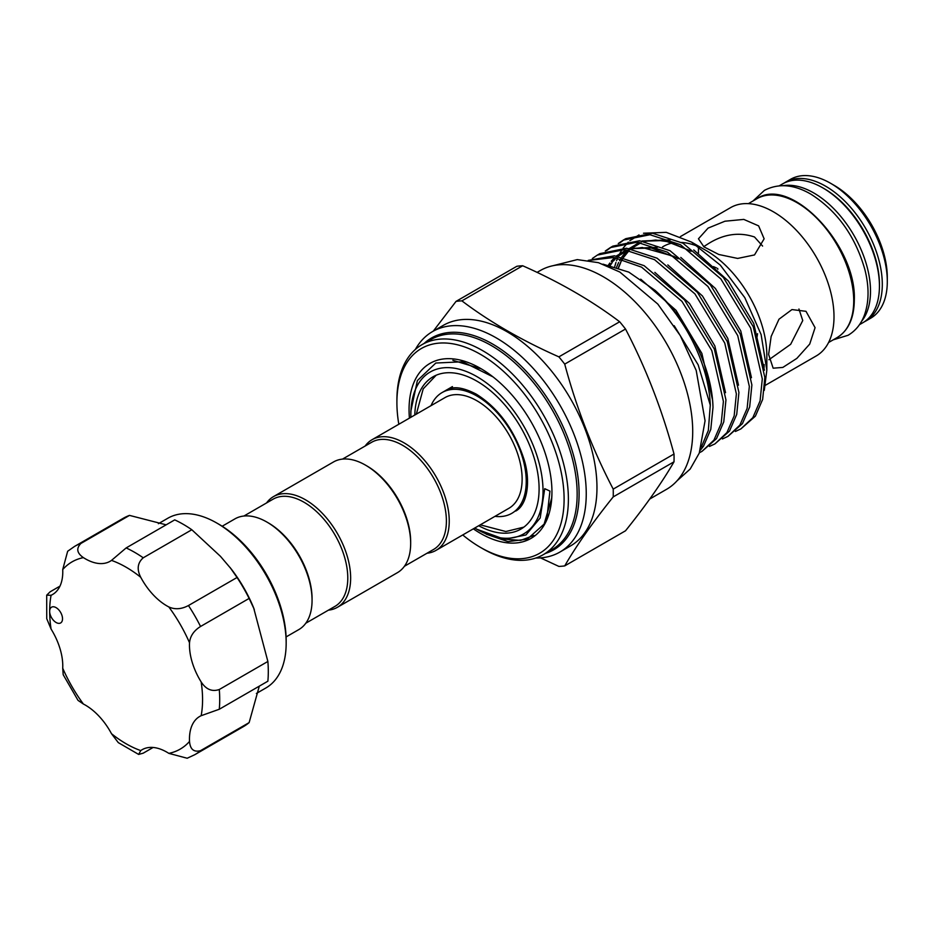 <?xml version="1.0" encoding="UTF-8"?>
<svg xmlns="http://www.w3.org/2000/svg" width="934" height="934" viewBox="0 0 934 934"><rect width="100%" height="100%" fill="white"/><g stroke="black" fill="none" stroke-linecap="round" stroke-linejoin="round"><path stroke-width="1.4" d="M861.557 321.331A80.184 46.291 -120 0 0 863.553 255.753A80.184 46.291 -120 0 0 813.818 192.988A80.184 46.291 -120 0 0 783.241 185.679M859.467 324.682L862.829 322.732A80.184 46.291 -120 0 0 875.123 258.485A80.184 46.291 -120 0 0 822.749 187.839A80.184 46.291 -120 0 0 782.657 183.858L779.295 185.808M762.599 246.074L754.509 236.991C738.969 231.795 723.488 234.084 708.065 243.867L703.687 246.681M222.175 526.239L234.913 518.884A63.909 36.905 60 0 1 266.879 522.048A63.909 36.905 60 0 1 312.061 600.317A63.909 36.905 60 0 1 298.833 629.574L286.084 636.93M266.879 522.048L268.303 522.877A61.889 35.737 60 0 1 312.061 598.671L312.061 600.317M243.902 516.035L273.078 499.176A61.889 35.737 60 0 1 320.771 515.766A61.889 35.737 60 0 1 347.787 578.041A61.889 35.737 60 0 1 334.967 606.376L305.792 623.223M266.54 502.959A63.909 36.905 60 0 1 273.499 496.608A63.909 36.905 60 0 1 322.744 513.735A63.909 36.905 60 0 1 350.647 578.041A63.909 36.905 60 0 1 337.407 607.298A63.909 36.905 60 0 1 328.429 610.159M273.499 496.608L333.52 461.956A63.909 36.905 60 0 1 365.474 465.12A63.909 36.905 60 0 1 410.668 543.401A63.909 36.905 60 0 1 397.429 572.659L337.407 607.298M365.474 465.12L366.899 465.949A61.889 35.737 60 0 1 410.668 541.743L410.668 543.401M414.801 415.035A87.913 50.751 60 0 1 432.979 376.822A87.913 50.751 60 0 1 476.935 381.177A87.913 50.751 60 0 1 534.365 458.641A87.913 50.751 60 0 1 520.892 529.088A87.913 50.751 60 0 1 478.71 525.725M431.041 405.648A69.723 40.255 60 0 1 442.074 392.572A69.723 40.255 60 0 1 476.935 396.028A69.723 40.255 60 0 1 522.48 457.462A69.723 40.255 60 0 1 511.797 513.338A69.723 40.255 60 0 1 494.962 516.35M342.498 459.108L371.685 442.261A61.889 35.737 60 0 1 419.378 458.839A61.889 35.737 60 0 1 446.394 521.125A61.889 35.737 60 0 1 433.574 549.449L404.387 566.296M365.136 446.032A63.909 36.905 60 0 1 372.106 439.68A63.909 36.905 60 0 1 421.351 456.808A63.909 36.905 60 0 1 449.242 521.125A63.909 36.905 60 0 1 436.015 550.383A63.909 36.905 60 0 1 427.025 553.232M372.106 439.68L444.981 397.604A63.909 36.905 60 0 1 494.226 414.731A63.909 36.905 60 0 1 522.129 479.049A63.909 36.905 60 0 1 508.89 508.306L436.015 550.383M410.878 417.288A93.47 53.962 60 0 1 410.843 414.801A93.47 53.962 60 0 1 476.935 376.636A93.47 53.962 60 0 1 543.028 491.109A93.47 53.962 60 0 1 476.935 529.263A93.47 53.962 60 0 1 474.787 527.99M546.81 518.837L549.939 491.109L544.744 488.68L540.179 518.008L525.924 534.972L504.418 539.28L476.935 529.263M410.843 414.801L410.843 411.158L417.381 380.57L435.816 363.034L462.669 361.773L493.012 376.881M545.433 553.418A122.261 70.587 -120 0 0 579.103 493.794A122.261 70.587 -120 0 0 520.53 365.486A122.261 70.587 -120 0 0 424.176 343.397M415.35 349.456A127.316 73.506 60 0 1 432.57 331.558A127.316 73.506 60 0 1 530.675 365.673A127.316 73.506 60 0 1 586.248 493.794A127.316 73.506 60 0 1 559.875 552.076A127.316 73.506 60 0 1 535.766 558.03M564.101 499.153A118.221 68.252 -120 0 0 480.508 354.36A118.221 68.252 -120 0 0 396.903 402.624L396.903 400.149A121.257 70.003 60 0 1 422.016 344.646A121.257 70.003 60 0 1 515.463 377.126A121.257 70.003 60 0 1 568.386 499.153A121.257 70.003 60 0 1 543.273 554.668A121.257 70.003 60 0 1 482.644 548.655L480.508 547.417A118.221 68.252 -120 0 0 564.101 499.153M830.606 183.297L834.179 185.364A75.129 43.373 60 0 1 887.3 277.375L887.3 281.496A80.184 46.291 -120 0 0 830.606 183.297A80.184 46.291 -120 0 0 790.514 179.328L785.517 182.212A80.184 46.291 60 0 1 847.301 203.694A80.184 46.291 60 0 1 882.303 284.38A80.184 46.291 60 0 1 865.69 321.086L870.698 318.202A80.184 46.291 -120 0 0 887.3 281.496M754.509 254.935L737.662 258.426L718.818 254.492L703.967 246.891L698.445 238.8L708.065 228.118L724.947 221.218L743.791 219.408L758.618 225.865L764.129 238.8L754.509 254.935M766.837 370.168L766.837 355.504A85.636 49.444 -120 0 0 706.279 250.616L691.534 242.104L720.359 265.186L744.795 297.654L761.117 334.57L766.837 370.168L764.281 390.365M699.368 247.078A85.636 49.444 -120 0 0 681.551 242.443M673.017 242.91A85.636 49.444 -120 0 0 663.467 246.378A85.636 49.444 -120 0 0 662.498 246.961M768.624 354.465L771.157 336.45L778.979 319.218L791.962 309.574L805.995 311.314L815.067 327.659L809.72 344.074L796.842 358.399L782.832 367.424L773.154 368.194L768.624 354.465M765.483 385.24L816.258 355.924A85.636 49.444 -120 0 0 834.004 316.719A85.636 49.444 -120 0 0 796.62 230.546A85.636 49.444 -120 0 0 730.633 207.605L680.407 236.594M649.749 499.025L666.549 489.323A126.3 72.922 -120 0 0 692.713 431.508A126.3 72.922 -120 0 0 637.572 304.391A126.3 72.922 -120 0 0 540.249 270.556L537.073 272.389M522.678 265.758A145.506 84.002 -120 0 0 516.841 266.283L456.049 301.378A145.506 84.002 60 0 1 461.886 300.865C489.813 321.95 522.141 340.606 558.882 356.858A145.506 84.002 60 0 1 564.72 364.12C576.593 408.275 592.751 449.931 613.218 489.112A145.506 84.002 60 0 1 613.276 493.035A145.506 84.002 60 0 1 613.218 496.9L674.009 461.805A145.506 84.002 -120 0 0 674.068 457.94A145.506 84.002 -120 0 0 674.009 454.017C662.148 409.874 645.978 368.206 625.511 329.025A145.506 84.002 -120 0 0 619.674 321.763C591.537 300.55 559.197 281.881 522.678 265.758L461.886 300.865M559.875 552.076L570.592 545.888A127.316 73.506 -120 0 0 596.966 487.606A127.316 73.506 -120 0 0 541.393 359.485A127.316 73.506 -120 0 0 443.276 325.371L432.57 331.558M433.271 331.15L456.049 301.378M618.273 243.529L623.247 240.131L649.971 234.726L680.466 244.696L720.838 278.916L750.691 328.114L762.296 378.947L760.089 400.908L752.851 417.626L740.884 428.904L735.408 431.461M740.884 428.904L755.396 416.155L762.646 399.437L764.841 377.476L753.236 326.655L723.383 277.445L683.011 243.225L652.527 233.255L625.792 238.66L623.247 240.131M624.531 239.419L619.674 243.015M674.196 325.721L698.153 364.809L710.284 405.134L708.334 430.457L701.364 447.012M700.348 450.188L703.547 446.09L710.786 429.383L712.992 407.422C712.128 368.521 689.28 321.133 655.119 290.404L628.804 272.121L603.002 264.159M710.284 405.134A111.146 64.177 -120 0 0 655.119 290.404M588.665 260.434L613.825 257.48L641.576 267.147L681.948 301.367L711.801 350.577L723.406 401.41L721.2 423.359L713.961 440.077L701.994 451.367L699.426 452.698M701.994 451.367L716.506 438.606L723.757 421.899L725.951 399.939L714.347 349.106L684.494 299.896L644.121 265.676L614.514 255.799L588.257 260.376M592.343 258.508L597.328 255.099L624.052 249.693L654.536 259.664L694.919 293.883L724.761 343.093L736.366 393.914L734.171 415.875L726.921 432.594L714.954 443.883L709.478 446.429M714.954 443.872L729.466 431.123L736.716 414.404L738.922 392.455L727.306 341.622L697.464 292.412L657.081 258.193L626.597 248.234L599.873 253.628L597.328 255.099M605.302 251.024L610.287 247.615L637.011 242.21L667.495 252.18L707.879 286.399L737.72 335.61L749.337 386.431L747.13 408.392L739.88 425.11L727.913 436.388L722.449 438.945M727.913 436.388L742.437 423.639L749.675 406.92L751.882 384.971L740.265 334.138L710.424 284.928L670.04 250.709L639.556 240.75L612.832 246.144L610.287 247.615M611.572 246.903L606.703 250.499M614.759 266.494L615.95 262.489M616.58 260.703L617.596 258.111M619.826 253.418L622.114 249.565M623.165 248.035L628.243 242.163M629.761 240.797L639.019 234.913M643.503 233.231L666.234 232.344L691.534 242.104M551.947 491.623A99.775 57.604 60 0 1 551.679 498.067L544.125 524.102L527.255 539.152L507.944 541.603L486.182 534.155M409.419 418.14A101.047 58.34 60 0 1 409.057 409.641A101.047 58.34 60 0 1 480.508 368.393A101.047 58.34 60 0 1 551.947 492.148A101.047 58.34 60 0 1 473.328 528.831M713.448 266.599L716.53 267.976M768.951 359.718L790.666 344.307L802.75 320.549L798.932 309.002M53.635 620.503A9.095 5.254 -120 0 0 60.64 622.943A9.095 5.254 -120 0 0 58.562 609.633A9.095 5.254 -120 0 0 51.545 607.193A9.095 5.254 -120 0 0 49.665 611.361A9.095 5.254 -120 0 0 53.635 620.503M194.809 754.684L187.162 758.245L168.832 753.364A49.514 28.58 -120 0 0 142.096 749.71A49.514 28.58 -120 0 0 140.742 750.586L138.652 754.427L118.291 742.623L111.496 733.704A49.514 28.58 -120 0 0 98.77 715.934A49.514 28.58 -120 0 0 83.395 704.038L78.024 700.372L63.197 674.71L62.718 668.219A49.514 28.58 -120 0 0 51.078 629.061L46.747 618.705L46.7 595.18L51.078 595.285A49.514 28.58 -120 0 0 52.514 594.549A49.514 28.58 -120 0 0 62.718 569.565L67.657 551.258L74.568 546.413A120.241 69.42 60 0 1 80.919 543.448C76.051 548.386 76.868 553.103 83.395 557.621A49.514 28.58 -120 0 0 110.13 561.276A49.514 28.58 -120 0 0 111.496 560.4L126.148 547.931A120.241 69.42 60 0 1 143.241 557.796C137.508 562.84 136.679 569.343 140.742 577.294A49.514 28.58 -120 0 0 168.832 606.948C174.927 609.715 181.465 609.248 188.458 605.536A120.241 69.42 60 0 1 200.553 626.481C193.84 630.684 190.162 636.124 189.52 642.767A49.514 28.58 -120 0 0 201.16 681.937C206.005 689.432 212.053 691.966 219.28 689.514A120.241 69.42 60 0 1 219.28 709.256L201.16 715.701A49.514 28.58 -120 0 0 199.713 716.448A49.514 28.58 -120 0 0 189.52 741.433C190.162 749.348 193.84 752.419 200.553 750.656A120.241 69.42 60 0 1 194.809 754.684L243.4 726.629A120.241 69.42 60 0 0 249.133 722.612L200.553 750.656M216.863 523.075L219 524.313A94.976 54.837 60 0 1 244.708 545.059A94.976 54.837 60 0 1 286.166 640.642L286.166 643.117A98.012 56.589 -120 0 0 243.377 544.487A98.012 56.589 -120 0 0 216.863 523.075A98.012 56.589 -120 0 0 167.851 518.23L158.383 523.694M256.395 693.46L265.863 687.984A98.012 56.589 -120 0 0 286.166 643.117M126.148 547.931L174.728 519.876A120.241 69.42 60 0 1 191.82 529.753L220.482 556.36L231.13 568.864A98.012 56.589 60 0 1 253.651 607.859L267.871 661.459A120.241 69.42 60 0 1 267.871 681.201L219.28 709.256M230.091 567.51L237.049 577.492A120.241 69.42 60 0 1 249.133 598.425L254.293 609.447M259.302 686.151L249.133 722.612M74.568 546.413L123.16 518.358A120.241 69.42 60 0 1 129.499 515.393L166.159 524.826M59.951 586.143L50.097 591.829L46.7 595.18M191.82 529.753L143.241 557.796M129.499 515.393L80.919 543.448M138.652 754.427L143.241 753.166L153.094 747.469M267.871 661.459L219.28 689.514M249.133 598.425L200.553 626.481M237.049 577.492L188.458 605.536M757.556 333.707L757.065 336.859M502.329 539.023L520.647 540.377L533.933 535.427M452.85 360.302L481.36 368.895M396.903 402.624A118.221 68.252 -120 0 0 398.818 424.258M462.727 534.948A118.221 68.252 -120 0 0 480.508 547.417M613.218 496.9C592.751 522.386 576.593 545.374 564.72 565.899A145.506 84.002 60 0 1 558.882 566.413L540.529 557.89M619.674 321.763L558.882 356.858M674.009 461.805C662.148 482.318 645.978 505.317 625.511 530.792L564.72 565.899M674.009 454.017L613.218 489.112M564.72 364.12L625.511 329.025M717.674 268.443A82.204 47.459 -120 0 0 717.861 269.296M543.273 554.668L552.041 549.601A121.257 70.003 -120 0 0 577.154 494.098A121.257 70.003 -120 0 0 524.219 372.071A121.257 70.003 -120 0 0 430.784 339.591L422.016 344.646M879.431 285.197A78.152 45.124 -120 0 0 879.443 284.38A78.152 45.124 -120 0 0 823.461 188.259M853.723 300.888A80.184 46.291 -120 0 0 818.721 220.19A80.184 46.291 -120 0 0 756.937 198.708C790.433 175.37 856.758 245.479 854.306 300.059C854.108 318.132 848.376 330.648 837.109 337.583A80.184 46.291 -120 0 0 853.723 300.888M83.395 557.621A108.122 62.426 -120 0 0 62.718 569.565M51.078 595.285A108.122 62.426 -120 0 0 49.665 611.361A108.122 62.426 -120 0 0 51.078 629.061M62.718 668.219A108.122 62.426 -120 0 0 83.395 704.038M111.496 733.704A108.122 62.426 -120 0 0 140.742 750.586M168.832 753.364A108.122 62.426 -120 0 0 189.52 741.433M201.16 715.701A108.122 62.426 -120 0 0 201.16 681.937M189.52 642.767A108.122 62.426 -120 0 0 168.832 606.948M140.742 577.294A108.122 62.426 -120 0 0 111.496 560.4M504.885 539.642L500.496 538.731M608.501 264.964L609.832 263.038M611.221 261.24L614.584 257.597M616.347 256.009L626.457 249.962M630.287 248.666L651.43 248.012L677.29 258.228M616.627 267.066L618.612 262.512M619.557 260.679L620.655 258.776M621.799 256.978L627.555 250.102M629.318 248.526L639.428 242.478M643.246 241.182L664.401 240.528L690.249 250.744M640.736 279.173L675.994 310.286L701.866 353.402L712.572 400.149M654.862 272.389L689.479 303.457L714.837 345.907L725.531 392.665M667.822 264.906L702.45 295.973L727.796 338.423L738.49 385.182M609.914 265.256L615.506 257.737M617.105 256.114L625.92 249.892M629.026 248.491L657.326 247.312M680.793 257.422L715.409 288.489L740.755 330.94L751.461 377.698M618.366 267.661L622.091 259.15M623.153 257.305L628.465 250.254M630.076 248.631L638.879 242.408M641.997 241.007L670.285 239.828M693.752 249.938L728.368 281.006L753.726 323.456L764.421 370.214M753.014 200.973L764.409 190.373C778.466 183.122 793.912 184.36 810.735 194.074C837.156 210.874 855.194 235.998 864.837 269.436C869.227 286.621 869.099 301.822 864.452 315.015C861.136 323.993 855.672 330.753 848.072 335.283L833.186 339.848M515.72 511.061C528.002 504.57 530.851 479.247 523.589 458.092C513.887 429.196 498.137 407.901 476.363 394.206C462.972 387.201 452.85 385.894 446.008 390.307M436.166 375.234L423.207 388.848L416.331 414.147M480.239 524.838L505.843 531.528L523.857 527.126M552.916 265.723L577.27 259.605L598.402 262.664L619.826 272.027L657.793 304.052L680.302 335.656L696.204 370.459L705.065 420.802L699.262 453.107L690.191 469.031L677.068 480.776M785.517 182.212L784.093 183.087M748.391 203.647L756.937 198.708M698.445 252.986L698.445 246.681M764.129 367.377L764.129 364.529M828.575 342.521L837.109 337.583M691.067 251.316L669.526 241.894L655.563 240.026L644.834 241.439M641.039 242.7L630.999 248.771M629.247 250.382L623.585 257.41M622.464 259.243L621.624 260.761M620.69 262.629L618.588 267.731M678.107 258.8L673.928 256.395L642.3 247.51L631.874 248.923M628.08 250.184L618.028 256.255M616.288 257.866L613.486 260.925M612.097 262.734L610.334 265.349M864.219 321.88L865.69 321.086M442.074 392.572L452.43 386.594"/></g></svg>
